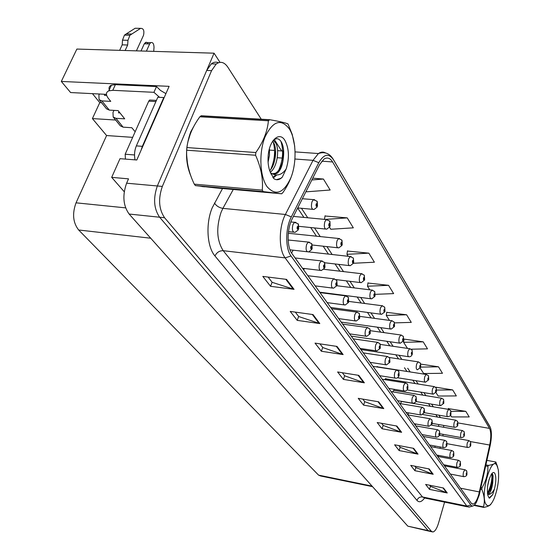 <?xml version="1.0" encoding="UTF-8"?>
<svg xmlns="http://www.w3.org/2000/svg" width="560" height="560" viewBox="0 0 560 560"><rect width="100%" height="100%" fill="white"/><g stroke="black" fill="none" stroke-linecap="round" stroke-linejoin="round"><path stroke-width="0.84" d="M293.132 250.18L291.599 253.05M304.29 268.478L303.751 269.997M377.993 366.94L377.125 366.548L376.558 366.912M386.533 378.959L385.721 378.574L384.657 379.638M394.751 390.516L393.988 390.138L392.623 391.874M401.716 401.366L400.379 403.627M408.674 412.874L407.911 414.918M415.702 423.983L415.31 425.285M106.449 94.36L70.616 92.554L61.313 81.445L169.113 86.338L136.787 159.999L120.008 158.669L111.685 177.359L128.513 178.85L126.609 183.197C122.304 195.356 123.137 205.632 129.122 214.039L407.82 526.162L428.729 531.09M124.222 191.709L111.685 177.359M261.254 119.21L227.787 67.116C224.301 62.062 220.444 61.033 216.202 64.029L211.575 70.637L162.337 186.424C158.074 198.793 158.823 209.23 164.584 217.742L431.424 531.321L428.141 530.6L429.583 531.279L428.141 530.6L159.621 217.224L428.141 530.6L407.82 526.162M218.449 62.727C216.041 61.684 213.661 62.062 211.33 63.861L206.689 70.448L157.339 185.976C153.069 198.31 153.832 208.726 159.621 217.224C153.832 208.726 153.069 198.31 157.339 185.976L214.06 53.186L76.874 49.063L61.313 81.445M219.996 62.349L214.06 53.186M422.597 434.672L422.457 435.232M203.826 186.865L204.239 186.669M372.547 486.661L320.621 475.986L318.57 475.125L78.659 229.992C72.961 222.684 72.093 213.626 76.041 202.825L106.589 135.541L132.671 137.354M106.589 135.541L92.4 118.587L115.612 120.022M92.47 93.66L99.771 102.641L92.4 118.587M99.771 102.641L101.584 102.739M194.95 124.334L190.778 131.761C185.052 147.49 185.115 162.344 190.981 176.323M202.888 186.515L202.293 186.704M478.793 494.417C477.071 500.262 475.153 503.503 473.039 504.147L471.352 503.293L291.935 253.554C286.79 246.939 286.881 228.851 292.201 218.848L319.592 164.668L323.932 159.145C327.236 157.031 330.127 157.969 332.598 161.952L489.517 428.393C491.134 431.914 491.197 437.458 489.706 445.039L478.793 494.417M479.227 495.047L490.196 445.424C491.708 437.969 491.806 432.096 490.49 427.798L333.431 159.691C328.769 152.964 323.89 153.965 318.787 162.694L291.319 216.909C285.32 228.179 285.222 248.584 291.032 256.004L470.855 505.05C472.43 506.933 474.299 505.988 476.462 502.208L479.227 495.047M286.559 279.384L262.815 276.409L270.564 286.314L294.049 289.338L286.559 279.384M268.093 277.074L272.174 282.331L294.049 289.338M272.09 282.219L270.564 286.314M313.033 314.573L290.213 311.416L297.22 320.369L319.802 323.568L313.033 314.573M295.288 312.116L298.711 316.533L319.802 323.568M298.634 316.428L297.22 320.369M336.994 346.416L315.028 343.119L321.391 351.253L343.133 354.585L336.994 346.416M319.914 343.847L322.791 347.557L343.133 354.585M322.707 347.452L321.391 351.253M358.778 375.368L337.61 371.966L343.42 379.386L364.378 382.816L358.778 375.368M342.321 372.722L344.729 375.823L364.378 382.816M344.645 375.725L343.42 379.386M443.52 488.012L425.635 484.428L429.513 489.384L447.251 492.968L443.52 488.012M429.618 485.226L430.5 486.36L447.251 492.968M430.437 486.276L429.513 489.384M429.177 468.944L410.718 465.367L414.897 470.708L433.195 474.285L429.177 468.944M414.827 466.165L415.933 467.593L433.195 474.285M415.863 467.502L414.897 470.708M413.686 448.35L394.611 444.794L399.126 450.562L418.033 454.132L413.686 448.35M398.86 445.585L400.225 447.342L418.033 454.132M400.155 447.251L399.126 450.562M396.907 426.048L377.181 422.52L382.074 428.778L401.618 432.313L396.907 426.048M381.57 423.304L383.236 425.446L401.618 432.313M383.159 425.355L382.074 428.778M378.665 401.814L358.246 398.335L363.573 405.132L383.796 408.625L378.665 401.814M362.789 399.105L364.798 401.695L383.796 408.625M364.721 401.597L363.573 405.132M200.564 186.242L205.296 186.795M431.424 531.321L432.859 531.993C434.959 531.524 436.856 528.556 438.536 523.096L444.591 502.124M281.631 150.941L274.316 139.552M353.437 263.277L374.402 262.213L368.844 253.148L347.473 251.048M329.539 227.304L330.792 229.25L353.332 227.836L347.235 217.882L325.031 215.999M306.229 191.093L306.677 191.8L330.155 190.015L323.428 179.039L312.76 178.171M411.201 349.209L427.497 348.852L423.199 341.845L403.872 339.08M420.217 368.144L423.696 373.548L442.47 373.289L438.501 366.814L420.812 364.119M435.967 392.616L438.172 396.039L456.337 395.92L452.662 389.914L435.547 387.17M450.52 415.212L451.619 416.927L469.217 416.934L465.794 411.355L448.357 408.625M375.326 294.343L393.638 293.608L388.556 285.32L367.955 283.038M394.555 322.889L411.271 322.378L406.609 314.776L386.722 312.361M406.609 314.776L386.288 315.448L389.494 320.432M386.288 315.448L386.757 312.123M423.199 341.845L403.592 342.321L407.512 348.411M403.592 342.321L404.019 339.101M438.501 366.814L420.721 367.101M452.662 389.914L436.674 390.054M448.28 409.332L448.378 408.422M465.794 411.355L451.031 411.376M388.556 285.32L367.472 286.223L369.817 289.87M367.472 286.223L367.99 282.8M368.844 253.148L346.941 254.331L348.25 256.361M346.941 254.331L347.515 250.803M347.235 217.882L324.492 219.457M324.443 219.387L325.08 215.747M323.428 179.039L311.857 179.963M317.135 207.095L314.034 209.468C311.563 209.503 310.87 206.962 311.948 201.831L313.39 199.724L316.981 201.18L317.212 203.406L316.127 203.952C315.847 206.395 316.246 207.011 317.303 205.786L317.268 203.49L316.757 205.52L316.484 204.505L317.212 203.406M317.268 203.49L317.093 201.348M298.319 229.866L295.12 232.323C292.537 232.386 291.802 229.81 292.915 224.588L294.476 222.362L298.102 223.748L298.375 226.142L297.227 226.737C296.947 229.243 297.367 229.852 298.48 228.564L298.431 226.219L297.899 228.319L297.605 227.283L298.375 226.142M298.431 226.219L298.214 223.916M329.854 226.758L326.704 229.173C324.401 229.138 323.778 226.674 324.814 221.781L326.284 219.639L329.679 221.067L329.917 223.258L328.881 223.825C328.608 226.205 328.979 226.786 330.001 225.568L329.966 223.335L329.469 225.33L329.217 224.343L329.917 223.258M329.966 223.335L329.784 221.228M341.95 245.462L338.758 247.891C336.609 247.807 336.042 245.42 337.05 240.737L338.534 238.567L341.74 239.967L341.992 242.13L340.998 242.704C340.732 245.028 341.089 245.581 342.062 244.363L342.041 242.2L341.544 244.16L341.32 243.201L341.992 242.13M342.041 242.2L341.845 240.128M353.451 263.263L350.231 265.713C348.229 265.573 347.711 263.263 348.691 258.769L350.182 256.578L353.227 257.95L353.479 260.085L352.527 260.673C352.268 262.934 352.604 263.459 353.542 262.255L353.528 260.155L353.038 262.073L352.835 261.149L353.479 260.085M353.528 260.155L353.325 258.111M311.843 249.431L308.588 251.923C306.187 251.909 305.529 249.417 306.607 244.433L308.189 242.172L311.598 243.537L311.885 245.889L310.793 246.505C310.513 248.941 310.912 249.522 311.976 248.241L311.934 245.966L311.409 248.024L311.15 247.023L311.885 245.889M311.934 245.966L311.71 243.705M324.681 268.009L321.384 270.522C319.151 270.445 318.556 268.03 319.599 263.27L321.195 260.981L324.415 262.318L324.709 264.642L323.659 265.265C323.393 267.638 323.764 268.191 324.793 266.917L324.758 264.712L324.24 266.728L324.002 265.762L324.709 264.642M324.758 264.712L324.527 262.486M336.882 285.67L333.557 288.197C331.478 288.071 330.939 285.733 331.947 281.176L333.55 278.866L336.595 280.175L336.896 282.464L335.895 283.101C335.629 285.411 335.986 285.936 336.966 284.669L336.938 282.527L336.434 284.508L336.217 283.57L336.896 282.464M336.938 282.527L336.7 280.336M348.495 302.484L345.149 305.018C343.21 304.85 342.72 302.575 343.693 298.207L345.303 295.883L348.187 297.171L348.495 299.418L347.536 300.069C347.277 302.323 347.613 302.82 348.558 301.56L348.537 299.488L348.25 301.112L348.033 301.427L347.844 300.517L348.495 299.418M348.537 299.488L348.292 297.325M135.163 131.747L131.81 127.722L123.102 127.155L115.941 118.307L113.183 117.026L112.987 112.497L113.953 110.369M141.008 50.995L144.291 43.785L149.667 43.925L146.391 51.156M115.941 118.307L124.712 118.846L118.132 110.614L109.298 110.103L101.85 100.898L110.747 101.374L108.36 98.399C105.672 94.787 105.819 92.267 108.801 90.832L112.784 90.321L153.944 92.316L156.506 86.534L160.461 90.412L165.907 93.632M118.958 111.65L118.426 112.819L119.966 112.91M141.141 150.066L142.359 146.328L163.772 97.552L164.017 97.937M163.772 97.552L157.808 97.251L136.346 145.894C134.526 150.283 134.085 154.938 135.03 159.866M109.557 90.594C108.472 88.018 109.088 86.212 111.405 85.183L115.388 84.658L156.506 86.534M159.6 97.342L153.944 92.316M104.909 94.283L104.419 95.34L106.68 95.452M119.644 50.351L122.192 44.849L127.666 45.003L125.118 50.512M101.85 100.898L99.064 99.631L98.903 95.06L99.393 94.003M136.402 50.855L143.528 35.273C144.466 30.576 143.486 28.273 140.581 28.364L129.927 35.238L127.96 40.299L127.666 45.003M122.192 44.849L122.493 40.159L127.96 40.299M129.927 35.238L124.453 35.112L126.238 33.908L135.149 28.259L140.581 28.364M124.453 35.112L122.493 40.159M99.064 99.631L106.526 108.829L109.298 110.103M131.698 34.027L126.238 33.908M113.183 117.026L120.358 125.867L123.102 127.155M149.667 43.925L150.654 42.651C152.761 42.035 153.881 43.603 154.021 47.355L153.706 51.373M148.127 43.883L147.245 42.665L146.153 42.224L144.291 43.785M189.931 173.313L187.642 165.074L186.704 155.792M188.055 141.281L190.939 131.978L193.487 126.966M151.305 100.121L149.611 100.03L148.729 101.192L125.174 154.231L125.419 159.096M496.944 465.493C491.225 454.496 479.591 496.258 486.199 504.567C488.481 507.22 491.127 505.211 494.123 498.533C497.91 488.481 499.303 478.856 498.288 469.651L496.944 465.493M497.721 467.229L495.845 462.028L486.92 460.369M485.919 464.905L488.467 465.388C493.01 464.639 495.474 463.519 495.845 462.028M488.467 465.388L487.928 466.375L485.695 465.955M480.942 487.578L481.978 487.788C486.052 480.984 488.04 473.844 487.928 466.375M481.978 487.788L481.803 489.363L480.606 489.125M474.425 505.036L483.476 506.884C484.995 501.543 484.435 495.705 481.803 489.363M483.476 506.884L483.847 507.416L474.005 505.4M487.592 486.29L489.188 479.031M487.641 494.55L488.348 494.473C490.399 492.856 491.855 489.034 492.716 483.007L493.094 475.881L492.772 474.579L491.771 473.683M487.522 493.927L490.588 489.692L492.716 483.007M494.788 473.333C493.913 472.045 492.814 472.283 491.505 474.04C487.9 480.914 486.682 488.033 487.865 495.404L489.181 498.085L489.643 498.092L492.639 494.781L494.48 488.964C496.16 481.831 496.265 476.623 494.788 473.333M494.48 488.964C492.569 492.653 490.525 494.487 488.348 494.473M491.036 503.958C490.28 505.421 487.886 506.576 483.847 507.416M487.452 493.43C490.847 486.5 492.31 479.913 491.834 473.683M489.643 498.092L489.062 497.98L492.639 494.781M488.278 493.304L489.307 491.26C491.827 484.904 492.905 479.192 492.541 474.124M289.429 129.024C281.036 118.202 272.895 120.869 264.999 137.018C258.699 152.691 259.798 176.449 267.099 186.739C275.877 196.413 283.892 193.214 291.137 177.149C296.912 162.085 296.212 139.937 289.429 129.024M294.742 146.433L292.236 134.442L287.987 123.907C285.145 122.724 279.041 121.317 269.661 119.7L268.408 120.785L199.857 116.788C192.605 126.707 188.272 136.969 186.865 147.56L186.648 150.199C186.256 161.42 188.797 172.739 194.278 184.156L195.391 185.591L215.11 187.866L281.68 193.788L282.877 192.626C287.826 185.549 291.235 178.276 293.111 170.807M186.865 147.56L255.829 152.537C263.249 142.009 267.442 131.425 268.408 120.785M255.829 152.537L255.591 155.253L186.648 150.199M194.278 184.156L262.269 190.148C263.242 179.025 261.016 167.391 255.591 155.253M262.269 190.148L263.291 191.618L195.391 185.591M269.661 119.7L201.187 115.745L199.857 116.788M268.086 162.134L269.479 155.288L269.423 148.771M270.27 172.228L270.284 172.2C277.179 167.475 279.713 149.982 275.765 143.066L273.364 140.336M269.717 170.737C275.569 164.857 277.368 149.247 273.742 142.933L272.629 141.26M270.501 172.921L273.595 174.314L277.088 173.327C280.371 170.667 282.408 165.907 283.206 159.047L283.262 158.592C284.172 152.117 283.647 146.797 281.694 142.639C279.209 138.173 276.318 137.522 273.021 140.679M270.928 174.027L275.59 173.208C279.384 170.569 281.925 165.844 283.206 159.047M284.977 140.525C279.58 131.04 269.325 139.972 268.184 155.729C267.687 161.98 268.352 167.398 270.186 171.976L273.903 178.689C276.178 180.159 278.495 180.068 280.854 178.423L282.268 177.198L286.174 168.952C289.513 158.116 289.114 148.638 284.977 140.525M286.174 168.952C282.492 174.188 278.299 175.98 273.595 174.314M281.68 193.788L263.291 191.618M270.746 169.512C274.75 160.139 275.597 151.011 273.28 142.121M272.881 177.527L275.751 174.909M278.67 170.345C283.01 160.118 283.745 150.409 280.882 141.225M276.36 179.676L280.665 178.402L282.268 177.198M274.918 159.481L275.562 150.269M273.721 140.553L273.56 140.154M273.259 178.003L276.766 174.979M282.709 161.336L283.563 149.835M364.406 280.224L361.172 282.681C359.303 282.513 358.834 280.266 359.779 275.947L361.277 273.749L364.168 275.086L364.427 277.193L363.517 277.795C363.258 280 363.58 280.504 364.483 279.3L364.469 277.256L363.993 279.146L363.804 278.243L364.427 277.193M364.469 277.256L364.266 275.247M374.857 296.408L371.623 298.872C369.859 298.662 369.439 296.485 370.349 292.334L371.847 290.122L374.598 291.438L374.871 293.51L373.996 294.119C373.744 296.275 374.052 296.751 374.913 295.561L374.913 293.573L374.64 295.127L374.269 294.553L374.871 293.51M374.913 293.573L374.703 291.592M384.832 311.871L381.598 314.328C379.953 314.097 379.568 311.983 380.45 307.979L381.941 305.76L384.566 307.048L384.839 309.092L383.999 309.708C383.754 311.815 384.041 312.27 384.881 311.087L384.881 309.148L384.615 310.674L384.265 310.121L384.839 309.092M384.881 309.148L384.664 307.202M359.548 318.507L356.202 321.041C354.389 320.838 353.948 318.633 354.886 314.433L356.489 312.102L359.233 313.362L359.541 315.581L358.624 316.239C358.372 318.437 358.694 318.913 359.604 317.66L359.59 315.644L359.31 317.233L359.093 317.548L358.918 316.666L359.541 315.581M359.59 315.644L359.338 313.516M370.097 333.795L366.758 336.329C365.05 336.098 364.658 333.956 365.561 329.91L367.157 327.579L369.768 328.811L370.083 330.995L369.201 331.66C368.956 333.809 369.264 334.257 370.132 333.018L370.125 331.051L369.859 332.612L369.642 332.92L369.481 332.066L370.083 330.995M370.125 331.051L369.873 328.965M380.17 348.404L376.838 350.924C375.242 350.665 374.878 348.593 375.753 344.694L377.342 342.356L379.827 343.56L380.156 345.709L379.309 346.388C379.057 348.481 379.358 348.915 380.198 347.683L380.191 345.772L379.925 347.291L379.715 347.606L379.575 346.773L380.156 345.709M380.191 345.772L379.932 343.714M394.366 326.655L391.146 329.105C389.592 328.846 389.242 326.795 390.096 322.938L391.58 320.712L394.093 321.965L394.373 323.981L393.561 324.611C393.316 326.669 393.596 327.103 394.401 325.927L394.408 324.044L394.149 325.535L393.813 325.01L394.373 323.981M394.408 324.044L394.191 322.126M403.494 340.802L400.281 343.238C398.825 342.965 398.503 340.97 399.329 337.239L400.799 335.02L403.207 336.245L403.487 338.233L402.71 338.87C402.472 340.879 402.738 341.299 403.515 340.123L403.529 338.289L403.277 339.752L402.955 339.248L403.487 338.233M403.529 338.289L403.305 336.399M412.23 354.354C411.565 356.027 410.501 356.839 409.038 356.783C407.659 356.496 407.372 354.543 408.17 350.945L409.626 348.726L411.936 349.923L412.223 351.883L411.474 352.527C411.236 354.487 411.495 354.893 412.244 353.724L412.258 351.939L412.013 353.367L411.705 352.884L412.223 351.883M412.258 351.939L412.034 350.077M420.602 367.346L417.438 369.761C416.136 369.46 415.87 367.563 416.647 364.077L418.082 361.865L420.308 363.034L420.595 364.973L419.874 365.61C419.643 367.535 419.888 367.92 420.609 366.765L420.63 365.022L420.392 366.422L420.091 365.96L420.595 364.973M420.63 365.022L420.406 363.188M428.638 379.82L425.495 382.214C424.263 381.906 424.025 380.058 424.774 376.67L426.195 374.465L428.337 375.613L428.631 377.524L427.931 378.168C427.7 380.051 427.938 380.422 428.638 379.274L428.659 377.573L428.428 378.945L428.141 378.504L428.631 377.524M428.659 377.573L428.435 375.767M389.795 362.369L386.484 364.882C384.979 364.602 384.65 362.579 385.497 358.82L387.065 356.489L389.445 357.658L389.774 359.786L388.962 360.458C388.717 362.509 389.004 362.922 389.809 361.697L389.816 359.835L389.557 361.326L389.347 361.641L389.214 360.836L389.774 359.786M389.816 359.835L389.55 357.812M399.007 375.732C398.293 377.482 397.194 378.315 395.71 378.231C394.296 377.937 394.002 375.97 394.821 372.337L396.375 370.006L398.65 371.154L398.986 373.247L398.202 373.926C397.964 375.928 398.237 376.327 399.014 375.116L399.021 373.303L398.769 374.759L398.447 374.283L398.986 373.247M399.021 373.303L398.755 371.308M407.827 388.535C407.099 390.32 406.007 391.146 404.558 391.02C403.221 390.712 402.955 388.801 403.746 385.28L405.279 382.956L407.47 384.076L407.806 386.141L407.05 386.827C406.812 388.787 407.078 389.165 407.827 387.968L407.841 386.19L407.596 387.625L407.281 387.17L407.806 386.141M407.841 386.19L407.575 384.23M416.283 400.813C416.262 401.87 415.184 402.689 413.042 403.277C411.782 402.962 411.537 401.1 412.307 397.684L413.819 395.374L415.919 396.473L416.262 398.51L415.527 399.189C415.303 401.107 415.548 401.471 416.276 400.281L416.297 398.552L416.052 399.959L415.758 399.518L416.262 398.51M416.297 398.552L416.024 396.62M424.396 412.601L421.183 415.037C419.993 414.715 419.769 412.902 420.518 409.591L422.002 407.288L424.032 408.359L424.375 410.368L423.668 411.054C423.444 412.93 423.682 413.28 424.389 412.104L424.403 410.417L424.172 411.789L423.885 411.369L424.375 410.368M424.403 410.417L424.137 408.513M436.352 391.797L433.237 394.17C432.075 393.855 431.858 392.056 432.586 388.773L433.986 386.575L436.051 387.695L436.345 389.578L435.666 390.229C435.442 392.07 435.673 392.427 436.352 391.293L436.373 389.627L436.149 390.971L435.876 390.544L436.345 389.578M436.373 389.627L436.149 387.842M443.765 403.305L440.678 405.664C439.579 405.342 439.383 403.585 440.09 400.393L441.469 398.209L443.457 399.301L443.758 401.163L443.1 401.814C442.883 403.62 443.1 403.963 443.758 402.836L443.786 401.212L443.562 402.528L443.303 402.122L443.758 401.163M443.786 401.212L443.555 399.455M450.891 414.379C450.954 415.478 449.939 416.255 447.839 416.717C446.796 416.388 446.614 414.68 447.3 411.579L448.658 409.395L450.59 410.473L450.891 412.307L450.254 412.958C450.037 414.729 450.247 415.058 450.884 413.945L450.919 412.349L450.695 413.644L450.443 413.252L450.891 412.307M450.919 412.349L450.688 410.62M457.758 425.04C457.8 426.16 456.792 426.93 454.741 427.357C453.74 427.028 453.579 425.355 454.244 422.338L455.581 420.168L457.45 421.218L457.751 423.031L457.135 423.682C456.925 425.418 457.128 425.74 457.744 424.634L457.779 423.073L457.562 424.347L457.324 423.969L457.751 423.031M457.779 423.073L457.548 421.365M464.366 435.309C464.366 436.478 463.372 437.241 461.384 437.605C460.432 437.276 460.285 435.638 460.936 432.698L462.252 430.542L464.058 431.571L464.359 433.363L463.764 434.014C463.561 435.715 463.757 436.023 464.352 434.924L464.387 433.405L464.177 434.651L463.946 434.287L464.359 433.363M464.387 433.405L464.156 431.718M489.706 445.039L470.442 441.574L470.736 443.317L470.155 443.968C469.952 445.641 470.141 445.935 470.722 444.85L470.757 443.359L470.554 444.584L470.323 444.234L470.736 443.317M470.757 443.359L470.526 441.7M432.18 423.913L429.009 426.335C427.882 426.006 427.679 424.235 428.4 421.022L429.863 418.733L431.816 419.776L432.166 421.757L431.48 422.45C431.263 424.284 431.494 424.62 432.173 423.451L432.194 421.806L431.97 423.15L431.69 422.751L432.166 421.757M432.194 421.806L431.921 419.93M439.67 434.791L438.473 436.59L436.527 437.192C435.463 436.856 435.274 435.127 435.974 432.005L437.416 429.73L439.306 430.752L439.656 432.712L438.991 433.398C438.774 435.197 438.998 435.519 439.656 434.364L439.684 432.754L439.46 434.07L439.194 433.685L439.656 432.712M439.684 432.754L439.411 430.899M446.866 445.256C446.894 446.446 445.858 447.237 443.765 447.629C442.75 447.3 442.582 445.613 443.261 442.568L444.682 440.307L446.502 441.308L446.852 443.24L446.215 443.926C446.005 445.69 446.215 446.005 446.852 444.857L446.88 443.282L446.663 444.577L446.411 444.206L446.852 443.24M446.88 443.282L446.607 441.455M453.803 455.336C453.81 456.533 452.781 457.317 450.73 457.681C449.771 457.345 449.617 455.7 450.275 452.739L451.668 450.492L453.432 451.465L453.789 453.376L453.166 454.062C452.956 455.791 453.159 456.092 453.782 454.958L453.817 453.411L453.6 454.685L453.355 454.328L453.789 453.376M453.817 453.411L453.537 451.619M460.474 465.038C460.439 466.284 459.431 467.061 457.443 467.362C456.526 467.026 456.386 465.416 457.03 462.532L458.395 460.299L460.11 461.251L460.467 463.134L459.865 463.82C459.655 465.521 459.858 465.808 460.46 464.688L460.488 463.176L460.278 464.429L460.04 464.079L460.467 463.134M460.488 463.176L460.215 461.405M466.907 474.397C466.851 475.664 465.857 476.434 463.918 476.693C463.043 476.357 462.917 474.782 463.54 471.968L464.884 469.756L466.543 470.687L466.9 472.549L466.319 473.228C466.116 474.901 466.305 475.174 466.893 474.061L466.928 472.584L466.494 473.48L466.9 472.549M466.928 472.584L466.655 470.834M129.122 214.039L164.584 217.742M126.609 183.197L162.337 186.424M78.659 229.992L150.71 238.217M318.57 475.125L372.057 486.115M76.041 202.825L125.601 207.865M424.543 498.071C421.666 501.977 419.139 502.747 416.976 500.395L214.963 255.962C216.748 252.392 219.499 250.635 223.216 250.698L422.52 496.972L424.83 498.057L467.642 506.87M214.963 255.962C207.011 246.953 205.548 223.601 212.177 207.886L222.523 188.524M291.319 216.909L285.39 214.473L222.901 208.376L221.081 212.261C216.034 227.71 216.748 240.52 223.216 250.698L285.131 257.88C278.6 249.676 278.677 226.975 285.39 214.473L313.033 160.349L318.416 153.545C320.873 151.858 323.239 151.662 325.528 152.936M490.175 427.063L489.986 426.713M333.431 159.691L333.158 159.159C329.56 153.293 324.646 151.424 318.416 153.545L295.113 151.893M318.787 162.694L313.033 160.349L294.959 159.019M291.032 256.004L285.131 257.88L466.823 506.079L470.855 505.05M473.2 505.876L468.93 507.136L466.823 506.079L422.52 496.972C419.86 496.699 418.012 497.84 416.976 500.395M211.575 70.637L206.689 70.448M282.24 158.081L277.277 157.717M233.261 189.483L222.901 208.376C219.149 207.739 216.342 205.954 214.48 203.028M332.598 161.952L321.825 161.161M479.402 491.946L460.495 488.187M438.13 456.484L438.389 455.364M439.999 448.336L440.307 446.992M442.834 435.904L443.135 434.336M443.716 427.28L443.625 425.404M489.517 428.393L458.024 422.933M440.454 417.564L438.872 415.177M433.314 406.812L431.536 404.131M425.901 395.647L423.906 392.644M418.187 384.041L415.968 380.695M410.172 371.966L407.708 368.256M401.821 359.394L399.091 355.285M393.127 346.304L390.11 341.768M384.055 332.647L380.73 327.649M374.584 318.395L370.937 312.893M364.693 303.506L360.682 297.465M354.354 287.931L349.951 281.309M343.525 271.635L338.702 264.369M332.185 254.555L326.9 246.596M320.285 236.642L314.496 227.927M307.783 217.819L301.448 208.285M378.028 401.702L383.11 408.443M396.291 425.943L400.953 432.131M413.091 448.245L417.389 453.95M428.596 468.832L432.572 474.103M442.96 487.9L446.642 492.786M358.113 375.263L363.664 382.634M336.308 346.311L342.398 354.403M312.319 314.475L319.032 323.386M285.817 279.286L293.251 289.163M302.372 198.73L314.727 199.724M290.829 221.991L295.897 222.362M293.426 216.412L327.495 219.653M288.302 233.268L339.626 238.595M308.644 251.909L351.169 256.62M288.134 240.002L309.47 242.193M295.106 257.964L322.343 261.016M307.86 275.716L334.586 278.908M320.005 292.621L346.234 295.939M142.359 146.328L136.346 145.894M112.784 90.321L115.388 84.658M125.174 154.231L134.533 154.959M148.729 101.192L155.904 101.57M323.799 269.29L362.166 273.791M336.847 285.74L372.652 290.178M348.845 301.427L382.669 305.816M331.583 308.742L357.329 312.165M342.636 324.128L367.92 327.642M353.199 338.828L378.028 342.419M360.031 316.407L392.245 320.768M370.51 330.722L401.401 335.076M380.303 344.421L410.179 348.782M389.319 357.497L418.586 361.921M376.747 366.744L426.657 374.521M363.3 352.891L387.688 356.552M372.974 366.352L396.935 370.069M382.242 379.253L405.797 383.019M391.125 391.622L414.288 395.437M399.658 403.501L422.436 407.351M385.35 378.763L434.406 386.624M393.624 390.327L441.854 398.258M401.583 401.457L449.015 409.451M422.968 414.547L455.91 420.217M431.543 425.138L462.553 430.591M470.736 445.214C470.708 446.404 469.728 447.16 467.782 447.482C466.886 447.153 466.746 445.55 467.376 442.687L468.951 440.587M407.855 414.911L430.255 418.789M415.737 425.88L437.78 429.786M423.325 436.436L445.011 440.363M430.626 446.607L451.969 450.541M437.661 456.4L458.675 460.348M444.444 465.843L465.143 469.798M473.039 504.147L472.003 503.937M489.769 426.286L333.158 159.159M432.012 531.811L429.583 531.279M216.202 64.029L211.33 63.861M283.675 151.088L277.599 150.654M274.575 150.444L269.549 150.087M438.655 426.391L438.69 424.543M437.451 417.039L435.855 414.659M430.262 406.294L428.463 403.613M422.793 395.136L420.784 392.133M415.03 383.53L412.797 380.191M406.959 371.462L404.481 367.752M398.559 358.904L395.808 354.795M389.802 345.814L386.771 341.278M380.674 332.164L377.328 327.173M371.147 317.926L367.472 312.431M361.193 303.044L357.154 297.01M350.784 287.49L346.353 280.868M339.892 271.201L335.034 263.942M328.475 254.142L323.162 246.19M316.505 236.243L310.681 227.535M303.933 217.441L297.654 208.061M434.805 447.377L435.113 446.04M297.717 207.928L312.536 209.328M317.499 206.227L317.254 201.621M288.484 231.63L293.51 232.155M298.697 228.991L298.396 224.203M299.019 226.345L325.367 229.033M330.183 225.974L329.945 221.501M312.305 245.007L337.554 247.765M342.23 244.748L342.006 240.394M324.975 267.288L324.702 262.759L349.153 265.587M353.703 262.612L353.395 258.216M290.003 249.83L307.16 251.762M312.172 248.64L311.892 243.985M302.505 268.261L320.11 270.368M315.154 285.873L332.416 288.05M337.141 285.019L336.777 280.448M327.201 302.638L344.134 304.885M348.719 301.896L348.369 297.437M111.405 85.183L108.801 90.832M150.654 42.651L145.278 42.511M149.611 100.03L156.429 100.387M493.094 475.867L492.653 474.32M489.307 491.26L490.588 489.692M275.59 173.208L277.088 173.327M200.97 115.899L269.465 119.854M273.077 177.779L273.567 177.821M336.042 279.601L360.206 282.562M364.63 279.636L364.336 275.352M319.697 292.187L370.748 298.76M375.053 295.876L374.766 291.697M330.68 307.482L380.814 314.223M385.007 311.381L384.734 307.3M338.681 318.612L355.292 320.915M359.751 317.975L359.415 313.628M349.629 333.858L365.932 336.21M370.272 333.312L369.95 329.07M360.087 348.418L376.096 350.819M380.324 347.963L380.009 343.819M341.194 322.112L390.432 329.007M394.527 326.207L394.254 322.224M351.26 336.126L399.637 343.147M403.634 340.396L403.368 336.504M360.906 349.552L408.45 356.692M412.356 353.983L412.097 350.175M420.714 367.01L420.469 363.286M397.439 377.741L425.012 382.137M428.736 379.505L428.498 375.865M370.09 362.341L385.812 364.777M389.935 361.963L389.627 357.917M379.666 375.669L395.108 378.133M399.133 375.368L398.832 371.413M388.836 388.437L404.012 390.929M407.939 388.199L407.645 384.335M397.635 400.68L412.545 403.193M416.381 400.505L416.101 396.725M406.07 412.426L420.735 414.96M424.487 412.314L424.207 408.618M407.043 389.886L432.796 394.1M436.443 391.51L436.212 387.94M415.961 401.52L440.279 405.594M443.849 403.046L443.618 399.553M424.361 412.685L447.475 416.654M450.968 414.141L450.751 410.718M432.327 423.423L454.398 427.294M457.821 424.816L457.611 421.463M439.915 433.762L461.069 437.549M464.429 435.106L464.219 431.816M439.467 435.302L468.671 440.545L470.428 441.546M447.153 443.716L467.495 447.426M470.792 445.018L470.589 441.798M414.183 423.71L428.596 426.258M432.264 423.654L431.998 420.035M421.974 434.56L436.149 437.122M439.747 434.553L439.481 431.011M429.471 444.997L443.422 447.566M446.936 445.039L446.684 441.56M436.688 455.049L450.415 457.625M453.859 455.133L453.614 451.724M443.646 464.723L457.156 467.306M460.53 464.849L460.292 461.51M450.345 474.061L463.652 476.644M466.963 474.222L466.725 470.946"/></g></svg>
